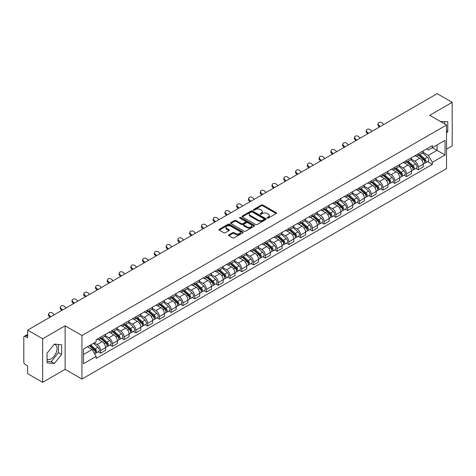 <?xml version="1.0" encoding="UTF-8"?>
<svg xmlns="http://www.w3.org/2000/svg" width="476" height="476" viewBox="0 0 476 476"><rect width="100%" height="100%" fill="white"/><g stroke="black" fill="none" stroke-linecap="round" stroke-linejoin="round"><path stroke-width="0.71" d="M267.286 218.091A0.732 0.422 0 0 0 268.321 218.091L276.187 213.551A1.047 0.607 0 0 0 276.496 213.123A1.047 0.607 0 0 0 276.187 212.695L262.859 205.001A1.047 0.607 0 0 0 261.383 205.001L253.518 209.541A0.732 0.422 0 0 0 253.303 209.839A0.732 0.422 0 0 0 253.518 210.142A0.732 0.422 0 0 0 254.553 210.142L255.57 209.553A3.35 1.934 0 0 1 260.307 209.553L261.419 210.196A3.35 1.934 0 0 1 262.401 211.564A3.35 1.934 0 0 1 261.419 212.927L260.402 213.516A0.732 0.422 0 0 0 260.188 213.819A0.732 0.422 0 0 0 260.402 214.117A0.732 0.422 0 0 0 261.437 214.117L262.454 213.528A3.35 1.934 0 0 1 267.191 213.528L268.303 214.17A3.35 1.934 0 0 1 269.285 215.539A3.35 1.934 0 0 1 268.303 216.907L267.286 217.49A0.732 0.422 0 0 0 267.072 217.794A0.732 0.422 0 0 0 267.286 218.091L267.286 217.49M440.365 121.457A8.318 4.802 -60 0 1 441.502 121.826A8.318 4.802 -60 0 1 442.388 122.624M54.109 344.398A8.318 4.802 -60 0 1 55.341 344.773A8.318 4.802 -60 0 1 56.614 351.443A8.318 4.802 -60 0 1 51.176 358.773A8.318 4.802 -60 0 1 47.07 359.213M228.879 234.835A1.047 0.607 0 0 0 228.575 235.263A1.047 0.607 0 0 0 228.879 235.691L232.621 237.845A1.047 0.607 0 0 0 234.103 237.845L242.837 232.806A1.047 0.607 0 0 0 243.141 232.377A1.047 0.607 0 0 0 242.837 231.949L229.509 224.255A1.047 0.607 0 0 0 228.028 224.255L219.293 229.301A1.047 0.607 0 0 0 218.99 229.73A1.047 0.607 0 0 0 219.293 230.152L223.809 232.764A1.047 0.607 0 0 0 225.291 232.764L229.027 230.604A1.047 0.607 0 0 0 229.337 230.176A1.047 0.607 0 0 0 229.027 229.747L226.79 228.456A2.802 1.618 0 0 1 225.969 227.314A2.802 1.618 0 0 1 227.701 225.82A2.802 1.618 0 0 1 230.753 226.171L239.523 231.235A2.802 1.618 0 0 1 240.344 232.377A2.802 1.618 0 0 1 238.613 233.871A2.802 1.618 0 0 1 235.56 233.52L234.103 232.675A1.047 0.607 0 0 0 232.621 232.675L228.879 234.835L228.879 235.691M81.949 335.52L65.129 325.81L42.656 338.787L27.644 330.118L437.188 93.671L452.2 102.334L429.727 115.311L446.542 125.021L81.949 335.52L81.949 379.063L446.542 168.569L446.542 125.021M255.642 224.553A1.047 0.607 0 0 0 257.123 224.553L265.858 219.513A1.047 0.607 0 0 0 266.167 219.085A1.047 0.607 0 0 0 265.858 218.657L252.536 210.963A1.047 0.607 0 0 0 251.054 210.963L242.32 216.009A1.047 0.607 0 0 0 242.01 216.437A1.047 0.607 0 0 0 242.32 216.86L255.642 224.553M240.059 218.252A0.732 0.422 0 0 1 240.802 218.353L240.802 217.484L254.351 225.303A1.047 0.607 0 0 1 254.654 225.731A1.047 0.607 0 0 1 254.351 226.16L245.61 231.199A1.047 0.607 0 0 1 244.134 231.199L230.806 223.506L230.806 222.655A1.047 0.607 0 0 0 230.497 223.083A1.047 0.607 0 0 0 230.806 223.506M230.806 222.655L234.543 220.495A1.047 0.607 0 0 1 236.025 220.495L241.427 223.613A1.047 0.607 0 0 0 242.909 223.613L245.39 222.185A1.047 0.607 0 0 0 245.699 221.756A1.047 0.607 0 0 0 245.39 221.328L239.761 218.079A0.732 0.422 0 0 1 239.547 217.782A0.732 0.422 0 0 1 239.999 217.389A0.732 0.422 0 0 1 240.802 217.484M42.656 338.787L42.656 382.329L27.644 373.666L27.644 365.955L25.311 364.604A2.136 1.232 -120 0 1 23.8 361.992L23.8 337.347A2.136 1.232 -120 0 1 24.24 336.371L27.644 334.408M446.542 149.149L452.2 145.882L452.2 102.334M42.656 382.329L65.129 369.352L81.949 379.063M27.644 330.118L27.644 337.829L25.311 336.478A2.136 1.232 -120 0 0 24.24 336.371M418.261 153.76A4.909 2.832 60 0 1 417.244 155.967L422.224 153.094A4.909 2.832 -120 0 0 423.235 150.886M411.193 159.043L414.792 161.12A4.909 2.832 60 0 1 418.261 167.13L423.235 164.256A4.909 2.832 -120 0 0 419.767 158.246L416.202 156.193M423.235 164.256L423.235 166.915L418.261 169.789L415.875 168.409M417.244 155.967A4.909 2.832 60 0 1 414.828 155.741M418.261 167.13L418.261 169.789M406.492 160.555A4.909 2.832 60 0 1 405.481 162.756L410.455 159.882A4.909 2.832 -120 0 0 411.472 157.681M404.106 175.204L406.492 176.578L411.472 173.704L411.472 171.051A4.909 2.832 -120 0 0 408.003 165.041L404.439 162.982M405.481 162.756A4.909 2.832 60 0 1 403.065 162.536M399.429 165.838L403.023 167.915A4.909 2.832 60 0 1 406.492 173.924L406.492 176.578M394.729 167.35A4.909 2.832 60 0 1 393.712 169.551L398.692 166.677A4.909 2.832 -120 0 0 399.703 164.476M392.343 181.993L394.729 183.373L399.703 180.499L399.703 177.845A4.909 2.832 -120 0 0 396.234 171.836L392.676 169.777M393.712 169.551A4.909 2.832 60 0 1 391.296 169.331M387.66 172.633L391.26 174.71A4.909 2.832 60 0 1 394.729 180.719L394.729 183.373M382.96 174.139A4.909 2.832 60 0 1 381.948 176.346L386.923 173.472A4.909 2.832 -120 0 0 387.94 171.265M380.574 188.788L382.96 190.168L387.94 187.294L387.94 184.634A4.909 2.832 -120 0 0 384.471 178.625L380.907 176.572M381.948 176.346A4.909 2.832 60 0 1 379.533 176.12M375.897 179.422L379.491 181.499A4.909 2.832 60 0 1 382.96 187.508L382.96 190.168M371.197 180.934A4.909 2.832 60 0 1 370.179 183.135L375.159 180.261A4.909 2.832 -120 0 0 376.177 178.06M368.811 195.582L371.197 196.957L376.177 194.083L376.177 191.429A4.909 2.832 -120 0 0 372.702 185.42L369.144 183.361M370.179 183.135A4.909 2.832 60 0 1 367.764 182.915M364.134 186.217L367.728 188.294A4.909 2.832 60 0 1 371.197 194.303L371.197 196.957M359.428 187.728A4.909 2.832 60 0 1 358.416 189.93L363.39 187.056A4.909 2.832 -120 0 0 364.408 184.855M357.042 202.371L359.428 203.752L364.408 200.878L364.408 198.224A4.909 2.832 -120 0 0 360.939 192.215L357.375 190.156M358.416 189.93A4.909 2.832 60 0 1 356 189.71M352.365 193.012L355.959 195.089A4.909 2.832 60 0 1 359.428 201.098L359.428 203.752M347.664 194.523A4.909 2.832 60 0 1 346.647 196.725L351.627 193.851A4.909 2.832 -120 0 0 352.645 191.65M345.278 209.166L347.664 210.547L352.645 207.673L352.645 205.013A4.909 2.832 -120 0 0 349.176 199.004L345.612 196.951M346.647 196.725A4.909 2.832 60 0 1 344.231 196.499M340.602 199.801L344.196 201.878A4.909 2.832 60 0 1 347.664 207.887L347.664 210.547M335.895 201.312A4.909 2.832 60 0 1 334.884 203.514L339.858 200.64A4.909 2.832 -120 0 0 340.875 198.438M333.509 215.961L335.901 217.336L340.875 214.462L340.875 211.808A4.909 2.832 -120 0 0 337.407 205.799L333.843 203.74M334.884 203.514A4.909 2.832 60 0 1 332.468 203.294M328.833 206.596L332.427 208.672A4.909 2.832 60 0 1 335.901 214.682L335.901 217.336M324.132 208.107A4.909 2.832 60 0 1 323.115 210.309L328.095 207.435A4.909 2.832 -120 0 0 329.112 205.233M321.746 222.756L324.132 224.131L329.112 221.257L329.112 218.603A4.909 2.832 -120 0 0 325.643 212.594L322.079 210.535M323.115 210.309A4.909 2.832 60 0 1 320.699 210.089M317.07 213.391L320.663 215.467A4.909 2.832 60 0 1 324.132 221.477L324.132 224.131M312.369 214.902A4.909 2.832 60 0 1 311.352 217.104L316.326 214.23A4.909 2.832 -120 0 0 317.343 212.028M309.977 229.545L312.369 230.925L317.343 228.052L317.343 225.392A4.909 2.832 -120 0 0 313.874 219.382L310.31 217.33M311.352 217.104A4.909 2.832 60 0 1 308.936 216.883M305.3 220.186L308.894 222.256A4.909 2.832 60 0 1 312.369 228.266L312.369 230.925M300.6 221.691A4.909 2.832 60 0 1 299.582 223.893L304.563 221.019A4.909 2.832 -120 0 0 305.58 218.817M298.214 236.34L300.6 237.714L305.58 234.841L305.58 232.187A4.909 2.832 -120 0 0 302.111 226.177L298.547 224.119M299.582 223.893A4.909 2.832 60 0 1 297.167 223.672M293.537 226.975L297.131 229.051A4.909 2.832 60 0 1 300.6 235.061L300.6 237.714M288.837 228.486A4.909 2.832 60 0 1 287.819 230.687L292.794 227.814A4.909 2.832 -120 0 0 293.811 225.612M286.451 243.135L288.837 244.509L293.811 241.635L293.811 238.982A4.909 2.832 -120 0 0 290.342 232.972L286.778 230.914M287.819 230.687A4.909 2.832 60 0 1 285.404 230.467M281.768 233.77L285.368 235.846A4.909 2.832 60 0 1 288.837 241.856L288.837 244.509M277.068 235.281A4.909 2.832 60 0 1 276.05 237.482L281.03 234.608A4.909 2.832 -120 0 0 282.048 232.407M274.682 249.924L277.068 251.304L282.048 248.43L282.048 245.771A4.909 2.832 -120 0 0 278.579 239.761L275.015 237.708M276.05 237.482A4.909 2.832 60 0 1 273.635 237.262M270.005 240.564L273.599 242.635A4.909 2.832 60 0 1 277.068 248.645L277.068 251.304M265.305 242.07A4.909 2.832 60 0 1 264.287 244.271L269.267 241.397A4.909 2.832 -120 0 0 270.279 239.196M262.919 256.719L265.305 258.093L270.279 255.219L270.279 252.566A4.909 2.832 -120 0 0 266.81 246.556L263.246 244.497M264.287 244.271A4.909 2.832 60 0 1 261.871 244.051M258.236 247.353L261.836 249.43A4.909 2.832 60 0 1 265.305 255.439L265.305 258.093M253.535 248.865A4.909 2.832 60 0 1 252.518 251.066L257.498 248.192A4.909 2.832 -120 0 0 258.516 245.991M251.149 263.514L253.535 264.888L258.516 262.014L258.516 259.361A4.909 2.832 -120 0 0 255.047 253.351L251.483 251.292M252.518 251.066A4.909 2.832 60 0 1 250.108 250.846M246.473 254.148L250.067 256.225A4.909 2.832 60 0 1 253.535 262.234L253.535 264.888M241.772 255.66A4.909 2.832 60 0 1 240.755 257.861L245.735 254.987A4.909 2.832 -120 0 0 246.746 252.786M239.386 270.303L241.772 271.683L246.746 268.809L246.746 266.149A4.909 2.832 -120 0 0 243.278 260.14L239.72 258.087M240.755 257.861A4.909 2.832 60 0 1 238.339 257.641M234.704 260.943L238.303 263.014A4.909 2.832 60 0 1 241.772 269.023L241.772 271.683M230.003 262.449A4.909 2.832 60 0 1 228.992 264.65L233.966 261.776A4.909 2.832 -120 0 0 234.983 259.575M227.617 277.097L230.003 278.478L234.983 275.604L234.983 272.944A4.909 2.832 -120 0 0 231.514 266.935L227.95 264.876M228.992 264.65A4.909 2.832 60 0 1 226.576 264.43M222.941 267.732L226.534 269.809A4.909 2.832 60 0 1 230.003 275.818L230.003 278.478M218.24 269.243A4.909 2.832 60 0 1 217.223 271.445L222.203 268.571A4.909 2.832 -120 0 0 223.214 266.37M215.854 283.892L218.24 285.267L223.214 282.393L223.214 279.739A4.909 2.832 -120 0 0 219.745 273.73L216.187 271.671M217.223 271.445A4.909 2.832 60 0 1 214.807 271.225M211.177 274.527L214.771 276.604A4.909 2.832 60 0 1 218.24 282.613L218.24 285.267M206.471 276.038A4.909 2.832 60 0 1 205.459 278.24L210.434 275.366A4.909 2.832 -120 0 0 211.451 273.164M204.085 290.681L206.471 292.062L211.451 289.188L211.451 286.528A4.909 2.832 -120 0 0 207.982 280.519L204.418 278.466M205.459 278.24A4.909 2.832 60 0 1 203.044 278.02M199.408 281.322L203.002 283.393A4.909 2.832 60 0 1 206.471 289.402L206.471 292.062M194.708 282.827A4.909 2.832 60 0 1 193.69 285.035L198.67 282.155A4.909 2.832 -120 0 0 199.688 279.953M192.322 297.476L194.708 298.857L199.688 295.983L199.688 293.323A4.909 2.832 -120 0 0 196.213 287.314L192.655 285.255M193.69 285.035A4.909 2.832 60 0 1 191.275 284.809M187.645 288.111L191.239 290.187A4.909 2.832 60 0 1 194.708 296.197L194.708 298.857M182.939 289.622A4.909 2.832 60 0 1 181.927 291.824L186.901 288.95A4.909 2.832 -120 0 0 187.919 286.748M180.553 304.271L182.939 305.646L187.919 302.772L187.919 300.118A4.909 2.832 -120 0 0 184.45 294.108L180.886 292.05M181.927 291.824A4.909 2.832 60 0 1 179.511 291.604M175.876 294.906L179.47 296.982A4.909 2.832 60 0 1 182.939 302.992L182.939 305.646M171.176 296.417A4.909 2.832 60 0 1 170.158 298.619L175.138 295.745A4.909 2.832 -120 0 0 176.156 293.543M168.79 311.06L171.176 312.44L176.156 309.567L176.156 306.907A4.909 2.832 -120 0 0 172.687 300.903L169.123 298.845M170.158 298.619A4.909 2.832 60 0 1 167.742 298.398M164.113 301.701L167.707 303.777A4.909 2.832 60 0 1 171.176 309.781L171.176 312.44M159.412 303.206A4.909 2.832 60 0 1 158.395 305.413L163.369 302.54A4.909 2.832 -120 0 0 164.387 300.332M157.02 317.855L159.412 319.235L164.387 316.362L164.387 313.702A4.909 2.832 -120 0 0 160.918 307.692L157.354 305.634M158.395 305.413A4.909 2.832 60 0 1 155.979 305.187M152.344 308.49L155.938 310.566A4.909 2.832 60 0 1 159.412 316.576L159.412 319.235M147.643 310.001A4.909 2.832 60 0 1 146.626 312.202L151.606 309.329A4.909 2.832 -120 0 0 152.623 307.127M145.257 324.65L147.643 326.024L152.623 323.15L152.623 320.497A4.909 2.832 -120 0 0 149.155 314.487L145.591 312.429M146.626 312.202A4.909 2.832 60 0 1 144.21 311.982M140.581 315.285L144.174 317.361A4.909 2.832 60 0 1 147.643 323.371L147.643 326.024M135.88 316.796A4.909 2.832 60 0 1 134.863 318.997L139.837 316.123A4.909 2.832 -120 0 0 140.854 313.922M133.488 331.439L135.88 332.819L140.854 329.945L140.854 327.292A4.909 2.832 -120 0 0 137.386 321.282L133.821 319.223M134.863 318.997A4.909 2.832 60 0 1 132.447 318.777M128.812 322.079L132.411 324.156A4.909 2.832 60 0 1 135.88 330.165L135.88 332.819M124.111 323.585A4.909 2.832 60 0 1 123.094 325.792L128.074 322.918A4.909 2.832 -120 0 0 129.091 320.711M121.725 338.234L124.111 339.614L129.091 336.74L129.091 334.081A4.909 2.832 -120 0 0 125.622 328.071L122.058 326.018M123.094 325.792A4.909 2.832 60 0 1 120.678 325.566M117.048 328.868L120.642 330.945A4.909 2.832 60 0 1 124.111 336.954L124.111 339.614M112.348 330.38A4.909 2.832 60 0 1 111.33 332.581L116.311 329.707A4.909 2.832 -120 0 0 117.322 327.506M109.962 345.029L112.348 346.403L117.322 343.529L117.322 340.875A4.909 2.832 -120 0 0 113.853 334.866L110.289 332.807M111.33 332.581A4.909 2.832 60 0 1 108.915 332.361M105.279 335.663L108.879 337.74A4.909 2.832 60 0 1 112.348 343.749L112.348 346.403M100.579 337.175A4.909 2.832 60 0 1 99.561 339.376L104.541 336.502A4.909 2.832 -120 0 0 105.559 334.301M98.193 351.818L100.579 353.198L105.559 350.324L105.559 347.67A4.909 2.832 -120 0 0 102.09 341.661L98.526 339.602M99.561 339.376A4.909 2.832 60 0 1 97.146 339.156M94.242 342.875L97.11 344.535A4.909 2.832 60 0 1 100.579 350.544L100.579 353.198M426.591 148.952L428.364 149.976L445.036 140.349L437.039 144.966L437.039 150.368L428.364 155.372L422.962 152.255M83.461 354.507L92.136 349.497L96.128 356.423L83.461 363.735L83.461 349.104L96.128 341.792L96.128 339.745L432.363 145.62L432.363 147.667L445.036 154.98L432.363 162.298L428.364 155.372M445.036 140.349L445.036 154.98M96.128 356.423L96.128 358.47L432.363 164.345L432.363 162.298M446.542 133.054L447.785 131.507L447.785 121.802L440.3 121.416M65.129 325.81L65.129 369.352M47.07 362.861L54.347 363.509L61.624 354.459L61.624 344.755L54.347 344.1L47.07 353.156L47.07 362.861M92.136 349.497L87.459 346.796M427.638 161.614L432.363 164.345M444.62 123.915L444.62 121.523M446.542 130.787L447.785 131.507M47.07 361.314L51.176 361.683L58.459 352.627L58.459 344.469M51.176 361.683L54.347 363.509M58.459 352.627L61.624 354.459M267.577 218.192L268.303 217.776A3.35 1.934 0 0 0 269.285 216.407L269.285 215.539M262.401 211.564L262.401 212.433A3.35 1.934 0 0 1 261.419 213.801L260.693 214.218M276.175 213.557L262.859 205.87A1.047 0.607 0 0 0 261.383 205.87L253.809 210.243M265.858 218.657L265.858 219.513L252.536 211.832A1.047 0.607 0 0 0 251.054 211.832L242.332 216.872M264.007 219.382A0.732 0.422 0 0 0 264.222 219.085A0.732 0.422 0 0 0 264.007 218.787L252.31 212.034A0.732 0.422 0 0 0 251.274 212.034L250.203 212.653A3.35 1.934 0 0 0 249.222 214.021A3.35 1.934 0 0 0 250.203 215.39L258.2 220.001A3.35 1.934 0 0 0 262.936 220.001L264.007 219.382L264.007 220.257A0.732 0.422 0 0 0 264.222 219.954L264.222 219.085M249.222 214.021L249.222 214.89A3.35 1.934 0 0 0 250.203 216.259L250.203 215.39M264.007 220.257L262.936 220.876A3.35 1.934 0 0 1 258.2 220.876L250.203 216.259M230.818 223.518L234.543 221.364L234.543 220.495M245.699 221.756L245.699 222.625A1.047 0.607 0 0 1 245.39 223.054L242.909 224.488A1.047 0.607 0 0 1 241.427 224.488L236.025 221.364A1.047 0.607 0 0 0 234.543 221.364M240.802 218.353L254.333 226.165M247.038 226.856A2.802 1.618 0 0 0 250.09 227.201A2.802 1.618 0 0 0 251.816 225.707A2.802 1.618 0 0 0 251.001 224.565L247.907 222.78A1.047 0.607 0 0 0 246.425 222.78L243.944 224.214A1.047 0.607 0 0 0 243.641 224.642A1.047 0.607 0 0 0 243.944 225.071L247.038 226.856L247.038 227.724A2.802 1.618 0 0 0 250.09 228.075A2.802 1.618 0 0 0 251.816 226.582L251.816 225.707M243.641 224.642L243.641 225.511A1.047 0.607 0 0 0 243.944 225.939L243.944 225.071M247.038 227.724L243.944 225.939M240.344 232.377L240.344 233.246A2.802 1.618 0 0 1 238.613 234.739A2.802 1.618 0 0 1 235.56 234.394L234.103 233.549A1.047 0.607 0 0 0 232.621 233.549L228.896 235.697M225.969 227.314L225.969 228.182A2.802 1.618 0 0 0 226.79 229.325L226.79 228.456M229.015 230.61L226.79 229.325M242.82 232.812L229.509 225.124A1.047 0.607 0 0 0 228.028 225.124L219.305 230.164M418.6 155.182L423.396 159.46A2.666 1.541 60 0 1 424.229 163.583L423.235 164.16M418.725 155.295L420.986 156.598M419.082 154.902L424.419 159.662A1.279 0.738 60 0 1 424.818 161.644A1.279 0.738 60 0 1 424.705 161.691M419.88 154.444L424.675 158.722A2.666 1.541 60 0 1 425.514 162.846A2.666 1.541 60 0 1 424.711 162.929M422.557 152.838L427.394 157.151A2.666 1.541 60 0 1 428.227 161.275L425.514 162.846M383.757 124.522L382.27 123.129A2.451 1.773 17.7 0 0 379.902 122.29A2.451 1.773 17.7 0 0 378.2 123.385A2.451 1.773 17.7 0 0 378.801 125.134L378.509 126.045A2.451 1.773 -162.3 0 1 377.908 124.296L378.2 123.385M380.288 126.527L378.801 125.134M378.509 126.045L379.503 126.979M406.831 161.977L411.627 166.255A2.666 1.541 60 0 1 412.466 170.378L411.472 170.949M406.962 162.09L409.217 163.393M407.319 161.697L412.65 166.457A1.279 0.738 60 0 1 413.055 168.433A1.279 0.738 60 0 1 412.936 168.48M408.116 161.233L412.912 165.511A2.666 1.541 60 0 1 413.745 169.635A2.666 1.541 60 0 1 412.942 169.724M410.788 159.633L415.625 163.946A2.666 1.541 60 0 1 416.464 168.07L413.745 169.635M395.068 168.766L399.864 173.044A2.666 1.541 60 0 1 400.703 177.167L399.703 177.744M395.193 168.879L397.454 170.182M395.55 168.486L400.887 173.252A1.279 0.738 60 0 1 401.286 175.227A1.279 0.738 60 0 1 401.173 175.275M396.353 168.028L401.143 172.306A2.666 1.541 60 0 1 401.982 176.429A2.666 1.541 60 0 1 401.179 176.513M399.025 166.421L403.862 170.735A2.666 1.541 60 0 1 404.695 174.865L401.982 176.429M371.988 131.316L370.507 129.924A2.451 1.773 17.7 0 0 368.132 129.079A2.451 1.773 17.7 0 0 366.431 130.174A2.451 1.773 17.7 0 0 367.038 131.923L366.746 132.84A2.451 1.773 -162.3 0 1 366.139 131.09L366.431 130.174M368.519 133.316L367.038 131.923M366.746 132.84L367.74 133.768M360.225 138.105L358.737 136.713A2.451 1.773 17.7 0 0 356.369 135.874A2.451 1.773 17.7 0 0 354.668 136.969A2.451 1.773 17.7 0 0 355.269 138.718L354.977 139.629A2.451 1.773 -162.3 0 1 354.376 137.885L354.668 136.969M356.756 140.111L355.269 138.718M354.977 139.629L355.971 140.563M383.305 175.561L388.095 179.839A2.666 1.541 60 0 1 388.934 183.962L387.94 184.539M383.43 175.674L385.685 176.977M383.787 175.281L389.118 180.041A1.279 0.738 60 0 1 389.523 182.022A1.279 0.738 60 0 1 389.404 182.07M384.584 174.823L389.38 179.101A2.666 1.541 60 0 1 390.219 183.224A2.666 1.541 60 0 1 389.41 183.308M387.256 173.216L392.093 177.53A2.666 1.541 60 0 1 392.932 181.654L390.219 183.224M371.536 182.356L376.332 186.634A2.666 1.541 60 0 1 377.17 190.757L376.171 191.328M371.661 182.469L373.922 183.772M372.018 182.076L377.355 186.836A1.279 0.738 60 0 1 377.76 188.817A1.279 0.738 60 0 1 377.641 188.859M372.821 181.612L377.611 185.89A2.666 1.541 60 0 1 378.45 190.013A2.666 1.541 60 0 1 377.647 190.102M375.493 180.011L380.33 184.325A2.666 1.541 60 0 1 381.163 188.448L378.45 190.013M359.773 189.145L364.562 193.423A2.666 1.541 60 0 1 365.401 197.546L364.408 198.123M359.898 189.258L362.153 190.561M360.255 188.865L365.592 193.631A1.279 0.738 60 0 1 365.99 195.606A1.279 0.738 60 0 1 365.871 195.654M361.052 188.407L365.848 192.685A2.666 1.541 60 0 1 366.687 196.808A2.666 1.541 60 0 1 365.877 196.891M363.723 186.8L368.561 191.12A2.666 1.541 60 0 1 369.4 195.243L366.687 196.808M348.456 144.9L346.974 143.508A2.451 1.773 17.7 0 0 344.606 142.669A2.451 1.773 17.7 0 0 342.898 143.764A2.451 1.773 17.7 0 0 343.505 145.513L343.214 146.424A2.451 1.773 -162.3 0 1 342.607 144.674L342.898 143.764M344.987 146.905L343.505 145.513M343.214 146.424L344.207 147.358M336.693 151.695L335.205 150.303A2.451 1.773 17.7 0 0 332.837 149.464A2.451 1.773 17.7 0 0 331.135 150.559A2.451 1.773 17.7 0 0 331.736 152.302L331.445 153.218A2.451 1.773 -162.3 0 1 330.844 151.469L331.135 150.559M333.224 153.694L331.736 152.302M331.445 153.218L332.438 154.147M324.924 158.484L323.442 157.092A2.451 1.773 17.7 0 0 321.074 156.253A2.451 1.773 17.7 0 0 319.366 157.348A2.451 1.773 17.7 0 0 319.973 159.097L319.682 160.007A2.451 1.773 -162.3 0 1 319.075 158.264L319.366 157.348M321.455 160.489L319.973 159.097M319.682 160.007L320.675 160.942M313.16 165.279L311.673 163.887A2.451 1.773 17.7 0 0 309.305 163.048A2.451 1.773 17.7 0 0 307.603 164.143A2.451 1.773 17.7 0 0 308.204 165.892L307.912 166.802A2.451 1.773 -162.3 0 1 307.312 165.053L307.603 164.143M309.692 167.284L308.204 165.892M307.912 166.802L308.906 167.736M301.397 172.074L299.91 170.682A2.451 1.773 17.7 0 0 297.542 169.843A2.451 1.773 17.7 0 0 295.84 170.938A2.451 1.773 17.7 0 0 296.441 172.681L296.149 173.597A2.451 1.773 -162.3 0 1 295.548 171.848L295.84 170.938M297.922 174.073L296.441 172.681M296.149 173.597L297.143 174.525M289.628 178.863L288.141 177.471A2.451 1.773 17.7 0 0 285.773 176.632A2.451 1.773 17.7 0 0 284.071 177.726A2.451 1.773 17.7 0 0 284.672 179.476L284.38 180.386A2.451 1.773 -162.3 0 1 283.779 178.643L284.071 177.726M286.159 180.868L284.672 179.476M284.38 180.386L285.374 181.32M277.865 185.658L276.377 184.266A2.451 1.773 17.7 0 0 274.009 183.427A2.451 1.773 17.7 0 0 272.308 184.521A2.451 1.773 17.7 0 0 272.909 186.271L272.617 187.181A2.451 1.773 -162.3 0 1 272.016 185.432L272.308 184.521M274.396 187.663L272.909 186.271M272.617 187.181L273.611 188.115M266.096 192.453L264.608 191.06A2.451 1.773 17.7 0 0 262.24 190.221A2.451 1.773 17.7 0 0 260.539 191.316A2.451 1.773 17.7 0 0 261.14 193.06L260.848 193.976A2.451 1.773 -162.3 0 1 260.247 192.227L260.539 191.316M262.627 194.452L261.14 193.06M260.848 193.976L261.842 194.904M254.333 199.242L252.845 197.849A2.451 1.773 17.7 0 0 250.477 197.01A2.451 1.773 17.7 0 0 248.775 198.105A2.451 1.773 17.7 0 0 249.376 199.855L249.085 200.765A2.451 1.773 -162.3 0 1 248.484 199.022L248.775 198.105M250.864 201.247L249.376 199.855M249.085 200.765L250.078 201.699M242.564 206.037L241.082 204.644A2.451 1.773 17.7 0 0 238.708 203.805A2.451 1.773 17.7 0 0 237.006 204.9A2.451 1.773 17.7 0 0 237.607 206.649L237.316 207.56A2.451 1.773 -162.3 0 1 236.715 205.81L237.006 204.9M239.095 208.042L237.607 206.649M237.316 207.56L238.315 208.494M230.8 212.831L229.313 211.439A2.451 1.773 17.7 0 0 226.945 210.6A2.451 1.773 17.7 0 0 225.243 211.695A2.451 1.773 17.7 0 0 225.844 213.438L225.553 214.355A2.451 1.773 -162.3 0 1 224.952 212.605L225.243 211.695M227.332 214.831L225.844 213.438M225.553 214.355L226.546 215.283M219.031 219.62L217.55 218.228A2.451 1.773 17.7 0 0 215.176 217.389A2.451 1.773 17.7 0 0 213.474 218.484A2.451 1.773 17.7 0 0 214.075 220.233L213.784 221.144A2.451 1.773 -162.3 0 1 213.183 219.4L213.474 218.484M215.563 221.626L214.075 220.233M213.784 221.144L214.783 222.078M207.268 226.415L205.781 225.023A2.451 1.773 17.7 0 0 203.413 224.184A2.451 1.773 17.7 0 0 201.711 225.279A2.451 1.773 17.7 0 0 202.312 227.028L202.02 227.939A2.451 1.773 -162.3 0 1 201.419 226.189L201.711 225.279M203.799 228.42L202.312 227.028M202.02 227.939L203.014 228.873M195.499 233.21L194.018 231.818A2.451 1.773 17.7 0 0 191.644 230.979A2.451 1.773 17.7 0 0 189.942 232.074A2.451 1.773 17.7 0 0 190.549 233.817L190.257 234.733A2.451 1.773 -162.3 0 1 189.65 232.984L189.942 232.074M192.03 235.209L190.549 233.817M190.257 234.733L191.251 235.662M183.736 239.999L182.249 238.607A2.451 1.773 17.7 0 0 179.88 237.768A2.451 1.773 17.7 0 0 178.179 238.863A2.451 1.773 17.7 0 0 178.78 240.612L178.488 241.522A2.451 1.773 -162.3 0 1 177.887 239.779L178.179 238.863M180.267 242.004L178.78 240.612M178.488 241.522L179.482 242.457M171.967 246.794L170.485 245.402A2.451 1.773 17.7 0 0 168.117 244.563A2.451 1.773 17.7 0 0 166.41 245.658A2.451 1.773 17.7 0 0 167.016 247.407L166.725 248.317A2.451 1.773 -162.3 0 1 166.118 246.568L166.41 245.658M168.498 248.799L167.016 247.407M166.725 248.317L167.719 249.251M160.204 253.589L158.716 252.197A2.451 1.773 17.7 0 0 156.348 251.358A2.451 1.773 17.7 0 0 154.646 252.453A2.451 1.773 17.7 0 0 155.247 254.196L154.956 255.112A2.451 1.773 -162.3 0 1 154.355 253.363L154.646 252.453M156.735 255.588L155.247 254.196M154.956 255.112L155.95 256.04M148.435 260.378L146.953 258.986A2.451 1.773 17.7 0 0 144.585 258.147A2.451 1.773 17.7 0 0 142.877 259.241A2.451 1.773 17.7 0 0 143.484 260.991L143.193 261.907A2.451 1.773 -162.3 0 1 142.586 260.158L142.877 259.241M144.966 262.383L143.484 260.991M143.193 261.907L144.186 262.835M136.671 267.173L135.184 265.781A2.451 1.773 17.7 0 0 132.816 264.942A2.451 1.773 17.7 0 0 131.114 266.036A2.451 1.773 17.7 0 0 131.715 267.786L131.424 268.696A2.451 1.773 -162.3 0 1 130.823 266.947L131.114 266.036M133.203 269.178L131.715 267.786M131.424 268.696L132.417 269.63M348.004 195.939L352.799 200.218A2.666 1.541 60 0 1 353.638 204.341L352.639 204.918M348.135 196.052L350.39 197.356M348.486 195.66L353.823 200.42A1.279 0.738 60 0 1 354.227 202.401A1.279 0.738 60 0 1 354.108 202.449M349.289 195.202L354.079 199.48A2.666 1.541 60 0 1 354.917 203.603A2.666 1.541 60 0 1 354.114 203.686M351.96 193.595L356.798 197.909A2.666 1.541 60 0 1 357.631 202.032L354.917 203.603M336.24 202.734L341.03 207.012A2.666 1.541 60 0 1 341.869 211.136L340.875 211.707M336.365 202.847L338.62 204.15M336.722 202.455L342.06 207.215A1.279 0.738 60 0 1 342.458 209.196A1.279 0.738 60 0 1 342.345 209.238M337.52 201.991L342.315 206.269A2.666 1.541 60 0 1 343.154 210.392A2.666 1.541 60 0 1 342.345 210.481M340.191 200.39L345.029 204.704A2.666 1.541 60 0 1 345.868 208.827L343.154 210.392M324.471 209.523L329.267 213.801A2.666 1.541 60 0 1 330.106 217.925L329.106 218.502M324.602 209.636L326.857 210.939M324.959 209.244L330.29 214.01A1.279 0.738 60 0 1 330.695 215.985A1.279 0.738 60 0 1 330.576 216.033M325.757 208.785L330.552 213.064A2.666 1.541 60 0 1 331.385 217.187A2.666 1.541 60 0 1 330.582 217.27M328.428 207.179L333.265 211.499A2.666 1.541 60 0 1 334.104 215.622L331.385 217.187M312.708 216.318L317.504 220.596A2.666 1.541 60 0 1 318.337 224.72L317.343 225.297M312.833 216.431L315.088 217.734M313.19 216.039L318.527 220.799A1.279 0.738 60 0 1 318.926 222.78A1.279 0.738 60 0 1 318.813 222.827M313.987 215.58L318.783 219.858A2.666 1.541 60 0 1 319.622 223.982A2.666 1.541 60 0 1 318.813 224.065M316.665 213.974L321.496 218.288A2.666 1.541 60 0 1 322.335 222.411L319.622 223.982M300.939 223.113L305.735 227.391A2.666 1.541 60 0 1 306.574 231.514L305.58 232.086M301.07 223.226L303.325 224.529M301.427 222.833L306.758 227.593A1.279 0.738 60 0 1 307.163 229.575A1.279 0.738 60 0 1 307.044 229.616M302.224 222.369L307.02 226.647A2.666 1.541 60 0 1 307.853 230.771A2.666 1.541 60 0 1 307.05 230.86M304.896 220.769L309.733 225.083A2.666 1.541 60 0 1 310.572 229.206L307.853 230.771M289.176 229.902L293.972 234.18A2.666 1.541 60 0 1 294.805 238.303L293.811 238.881M289.301 230.021L291.556 231.318M289.658 229.628L294.995 234.388A1.279 0.738 60 0 1 295.394 236.364A1.279 0.738 60 0 1 295.281 236.411M290.455 229.164L295.251 233.442A2.666 1.541 60 0 1 296.09 237.566A2.666 1.541 60 0 1 295.281 237.649M293.133 227.558L297.964 231.877A2.666 1.541 60 0 1 298.803 236.001L296.09 237.566M277.407 236.697L282.203 240.975A2.666 1.541 60 0 1 283.041 245.098L282.048 245.675M277.538 236.81L279.793 238.113M277.895 236.417L283.226 241.177A1.279 0.738 60 0 1 283.631 243.159A1.279 0.738 60 0 1 283.512 243.206M278.692 235.959L283.488 240.237A2.666 1.541 60 0 1 284.321 244.361A2.666 1.541 60 0 1 283.517 244.444M281.364 234.353L286.201 238.666A2.666 1.541 60 0 1 287.04 242.79L284.321 244.361M265.644 243.492L270.439 247.77A2.666 1.541 60 0 1 271.272 251.893L270.279 252.464M265.769 243.605L268.03 244.908M266.126 243.212L271.463 247.972A1.279 0.738 60 0 1 271.861 249.954A1.279 0.738 60 0 1 271.748 249.995M266.923 242.748L271.719 247.026A2.666 1.541 60 0 1 272.558 251.149A2.666 1.541 60 0 1 271.754 251.239M269.6 241.148L274.438 245.461A2.666 1.541 60 0 1 275.271 249.585L272.558 251.149M253.875 250.287L258.67 254.565A2.666 1.541 60 0 1 259.509 258.688L258.516 259.259M254.005 250.4L256.261 251.703M254.362 250.007L259.694 254.767A1.279 0.738 60 0 1 260.098 256.743A1.279 0.738 60 0 1 259.979 256.79M255.16 249.543L259.955 253.821A2.666 1.541 60 0 1 260.788 257.944A2.666 1.541 60 0 1 259.985 258.034M257.831 247.936L262.669 252.256A2.666 1.541 60 0 1 263.508 256.38L260.788 257.944M242.111 257.076L246.907 261.354A2.666 1.541 60 0 1 247.74 265.477L246.746 266.054M242.236 257.189L244.497 258.492M242.593 256.796L247.931 261.556A1.279 0.738 60 0 1 248.329 263.537A1.279 0.738 60 0 1 248.216 263.585M243.391 256.338L248.186 260.616A2.666 1.541 60 0 1 249.025 264.739A2.666 1.541 60 0 1 248.222 264.823M246.068 254.731L250.906 259.045A2.666 1.541 60 0 1 251.739 263.168L249.025 264.739M230.348 263.871L235.138 268.149A2.666 1.541 60 0 1 235.977 272.272L234.983 272.843M230.473 263.984L232.728 265.287M230.83 263.591L236.161 268.351A1.279 0.738 60 0 1 236.566 270.332A1.279 0.738 60 0 1 236.447 270.374M231.628 263.127L236.423 267.405A2.666 1.541 60 0 1 237.256 271.528A2.666 1.541 60 0 1 236.453 271.618M234.299 261.526L239.136 265.84A2.666 1.541 60 0 1 239.975 269.963L237.256 271.528M218.579 270.665L223.375 274.944A2.666 1.541 60 0 1 224.214 279.067L223.214 279.638M218.704 270.779L220.965 272.082M219.061 270.386L224.398 275.146A1.279 0.738 60 0 1 224.803 277.121A1.279 0.738 60 0 1 224.684 277.169M219.864 269.922L224.654 274.2A2.666 1.541 60 0 1 225.493 278.323A2.666 1.541 60 0 1 224.69 278.412M222.536 268.315L227.373 272.635A2.666 1.541 60 0 1 228.206 276.758L225.493 278.323M206.816 277.454L211.606 281.732A2.666 1.541 60 0 1 212.445 285.856L211.451 286.433M206.941 277.567L209.196 278.871M207.298 277.175L212.635 281.935A1.279 0.738 60 0 1 213.034 283.916A1.279 0.738 60 0 1 212.915 283.964M208.095 276.717L212.891 280.995A2.666 1.541 60 0 1 213.73 285.118A2.666 1.541 60 0 1 212.921 285.201M210.767 275.11L215.604 279.424A2.666 1.541 60 0 1 216.443 283.547L213.73 285.118M195.047 284.249L199.843 288.527A2.666 1.541 60 0 1 200.682 292.651L199.682 293.222M195.172 284.362L197.433 285.665M195.529 283.97L200.866 288.73A1.279 0.738 60 0 1 201.271 290.711A1.279 0.738 60 0 1 201.152 290.753M196.332 283.506L201.122 287.79A2.666 1.541 60 0 1 201.961 291.913A2.666 1.541 60 0 1 201.158 291.996M199.004 281.905L203.841 286.219A2.666 1.541 60 0 1 204.674 290.342L201.961 291.913M183.284 291.044L188.074 295.322A2.666 1.541 60 0 1 188.912 299.446L187.919 300.017M183.409 291.157L185.664 292.46M183.766 290.765L189.103 295.525A1.279 0.738 60 0 1 189.502 297.5A1.279 0.738 60 0 1 189.383 297.548M184.563 290.3L189.359 294.579A2.666 1.541 60 0 1 190.198 298.702A2.666 1.541 60 0 1 189.388 298.791M187.235 288.694L192.072 293.014A2.666 1.541 60 0 1 192.911 297.137L190.198 298.702M171.515 297.833L176.31 302.111A2.666 1.541 60 0 1 177.149 306.235L176.15 306.812M171.646 297.946L173.901 299.249M171.997 297.554L177.334 302.314A1.279 0.738 60 0 1 177.738 304.295A1.279 0.738 60 0 1 177.619 304.342M172.8 297.095L177.59 301.373A2.666 1.541 60 0 1 178.429 305.497A2.666 1.541 60 0 1 177.625 305.58M175.471 295.489L180.309 299.803A2.666 1.541 60 0 1 181.148 303.926L178.429 305.497M159.752 304.628L164.547 308.906A2.666 1.541 60 0 1 165.38 313.029L164.387 313.607M159.876 304.741L162.132 306.044M160.233 304.348L165.571 309.108A1.279 0.738 60 0 1 165.969 311.09A1.279 0.738 60 0 1 165.856 311.137M161.031 303.89L165.826 308.168A2.666 1.541 60 0 1 166.665 312.292A2.666 1.541 60 0 1 165.856 312.375M163.708 302.284L168.54 306.598A2.666 1.541 60 0 1 169.379 310.721L166.665 312.292M147.982 311.423L152.778 315.701A2.666 1.541 60 0 1 153.617 319.824L152.623 320.396M148.113 311.536L150.368 312.839M148.47 311.143L153.802 315.903A1.279 0.738 60 0 1 154.206 317.879A1.279 0.738 60 0 1 154.087 317.926M149.268 310.679L154.063 314.957A2.666 1.541 60 0 1 154.896 319.081A2.666 1.541 60 0 1 154.093 319.17M151.939 309.073L156.777 313.392A2.666 1.541 60 0 1 157.615 317.516L154.896 319.081M136.219 318.212L141.015 322.49A2.666 1.541 60 0 1 141.848 326.613L140.854 327.19M136.344 318.325L138.599 319.628M136.701 317.932L142.038 322.692A1.279 0.738 60 0 1 142.437 324.674A1.279 0.738 60 0 1 142.324 324.721M137.499 317.474L142.294 321.752A2.666 1.541 60 0 1 143.133 325.876A2.666 1.541 60 0 1 142.324 325.959M140.176 315.868L145.007 320.181A2.666 1.541 60 0 1 145.846 324.305L143.133 325.876M124.45 325.007L129.246 329.285A2.666 1.541 60 0 1 130.085 333.408L129.091 333.985M124.581 325.12L126.836 326.423M124.938 324.727L130.269 329.487A1.279 0.738 60 0 1 130.674 331.469A1.279 0.738 60 0 1 130.555 331.516M125.735 324.269L130.531 328.547A2.666 1.541 60 0 1 131.364 332.67A2.666 1.541 60 0 1 130.561 332.754M128.407 322.663L133.244 326.976A2.666 1.541 60 0 1 134.083 331.1L131.364 332.67M124.908 273.968L123.421 272.575A2.451 1.773 17.7 0 0 121.053 271.736A2.451 1.773 17.7 0 0 119.351 272.831A2.451 1.773 17.7 0 0 119.952 274.581L119.66 275.491A2.451 1.773 -162.3 0 1 119.059 273.742L119.351 272.831M121.434 275.967L119.952 274.581M119.66 275.491L120.654 276.419M113.139 280.757L111.652 279.37A2.451 1.773 17.7 0 0 109.284 278.525A2.451 1.773 17.7 0 0 107.582 279.62A2.451 1.773 17.7 0 0 108.183 281.37L107.891 282.286A2.451 1.773 -162.3 0 1 107.29 280.537L107.582 279.62M109.67 282.762L108.183 281.37M107.891 282.286L108.885 283.214M101.376 287.552L99.889 286.159A2.451 1.773 17.7 0 0 97.52 285.32A2.451 1.773 17.7 0 0 95.819 286.415A2.451 1.773 17.7 0 0 96.42 288.164L96.128 289.075A2.451 1.773 -162.3 0 1 95.527 287.325L95.819 286.415M97.907 289.557L96.42 288.164M96.128 289.075L97.122 290.009M89.607 294.346L88.119 292.954A2.451 1.773 17.7 0 0 85.751 292.115A2.451 1.773 17.7 0 0 84.05 293.21A2.451 1.773 17.7 0 0 84.651 294.959L84.359 295.87A2.451 1.773 -162.3 0 1 83.758 294.12L84.05 293.21M86.138 296.346L84.651 294.959M84.359 295.87L85.353 296.798M112.687 331.802L117.483 336.08A2.666 1.541 60 0 1 118.316 340.203L117.322 340.774M112.812 331.915L115.073 333.218M113.169 331.522L118.506 336.282A1.279 0.738 60 0 1 118.905 338.257A1.279 0.738 60 0 1 118.792 338.305M113.966 331.058L118.762 335.336A2.666 1.541 60 0 1 119.601 339.459A2.666 1.541 60 0 1 118.792 339.549M116.644 329.452L121.475 333.771A2.666 1.541 60 0 1 122.314 337.895L119.601 339.459M77.844 301.141L76.356 299.749A2.451 1.773 17.7 0 0 73.988 298.904A2.451 1.773 17.7 0 0 72.287 299.999A2.451 1.773 17.7 0 0 72.888 301.748L72.596 302.665A2.451 1.773 -162.3 0 1 71.995 300.915L72.287 299.999M74.375 303.141L72.888 301.748M72.596 302.665L73.59 303.593M100.918 338.591L105.714 342.869A2.666 1.541 60 0 1 106.553 346.992L105.559 347.569M101.049 338.704L103.304 340.007M101.406 338.311L106.737 343.071A1.279 0.738 60 0 1 107.142 345.052A1.279 0.738 60 0 1 107.023 345.1M102.203 337.853L106.999 342.131A2.666 1.541 60 0 1 107.832 346.254A2.666 1.541 60 0 1 107.029 346.338M104.875 336.246L109.712 340.56A2.666 1.541 60 0 1 110.551 344.683L107.832 346.254M66.075 307.93L64.593 306.538A2.451 1.773 17.7 0 0 62.219 305.699A2.451 1.773 17.7 0 0 60.517 306.794A2.451 1.773 17.7 0 0 61.118 308.543L60.827 309.454A2.451 1.773 -162.3 0 1 60.226 307.71L60.517 306.794M62.606 309.935L61.118 308.543M60.827 309.454L61.826 310.388M89.446 345.647L93.951 349.664A2.666 1.541 60 0 1 94.784 353.787L94.653 353.864M89.494 345.624L91.541 346.802M89.928 345.368L94.974 349.866A1.279 0.738 60 0 1 95.373 351.847A1.279 0.738 60 0 1 95.259 351.895M90.732 344.91L95.23 348.926A2.666 1.541 60 0 1 96.069 353.049A2.666 1.541 60 0 1 95.265 353.132M93.445 343.339L97.949 347.355A2.666 1.541 60 0 1 98.782 351.478L96.069 353.049M54.312 314.725L52.824 313.333A2.451 1.773 17.7 0 0 50.456 312.494A2.451 1.773 17.7 0 0 48.754 313.589A2.451 1.773 17.7 0 0 49.355 315.338L49.064 316.248A2.451 1.773 -162.3 0 1 48.463 314.499L48.754 313.589M50.843 316.73L49.355 315.338M49.064 316.248L50.057 317.183M112.348 343.749L117.322 340.875M124.111 336.954L129.091 334.081M135.88 330.165L140.854 327.292M147.643 323.371L152.623 320.497M159.412 316.576L164.387 313.702M171.176 309.781L176.156 306.907M182.939 302.992L187.919 300.118M194.708 296.197L199.688 293.323M206.471 289.402L211.451 286.528M218.24 282.613L223.214 279.739M230.003 275.818L234.983 272.944M241.772 269.023L246.746 266.149M253.535 262.234L258.516 259.361M265.305 255.439L270.279 252.566M277.068 248.645L282.048 245.771M288.837 241.856L293.811 238.982M300.6 235.061L305.58 232.187M312.369 228.266L317.343 225.392M324.132 221.477L329.112 218.603M335.901 214.682L340.875 211.808M347.664 207.887L352.645 205.013M359.428 201.098L364.408 198.224M371.197 194.303L376.177 191.429M382.96 187.508L387.94 184.634M394.729 180.719L399.703 177.845M406.492 173.924L411.472 171.051M100.579 350.544L105.559 347.67M97.11 344.535L102.09 341.661M108.879 337.74L113.853 334.866M120.642 330.945L125.622 328.071M132.411 324.156L137.386 321.282M144.174 317.361L149.155 314.487M155.938 310.566L160.918 307.692M167.707 303.777L172.687 300.903M179.47 296.982L184.45 294.108M191.239 290.187L196.213 287.314M203.002 283.393L207.982 280.519M214.771 276.604L219.745 273.73M226.534 269.809L231.514 266.935M238.303 263.014L243.278 260.14M250.067 256.225L255.047 253.351M261.836 249.43L266.81 246.556M273.599 242.635L278.579 239.761M285.368 235.846L290.342 232.972M297.131 229.051L302.111 226.177M308.894 222.256L313.874 219.382M320.663 215.467L325.643 212.594M332.427 208.672L337.407 205.799M344.196 201.878L349.176 199.004M355.959 195.089L360.939 192.215M367.728 188.294L372.702 185.42M379.491 181.499L384.471 178.625M391.26 174.71L396.234 171.836M403.023 167.915L408.003 165.041M414.792 161.12L419.767 158.246M27.644 335.128L25.311 336.478M268.303 217.776L268.303 216.907M260.402 214.117L260.402 213.516M261.419 213.801L261.419 212.927M253.518 210.142L253.518 209.541M261.383 205.87L261.383 205.001M262.859 205.87L262.859 205.001M276.187 213.551L276.187 212.695M242.32 216.86L242.32 216.009M251.054 211.832L251.054 210.963M252.536 211.832L252.536 210.963M258.2 220.876L258.2 220.001M262.936 220.876L262.936 220.001M236.025 221.364L236.025 220.495M241.427 224.488L241.427 223.613M242.909 224.488L242.909 223.613M245.39 223.054L245.39 222.185M254.351 226.16L254.351 225.303M232.621 233.549L232.621 232.675M234.103 233.549L234.103 232.675M235.56 234.394L235.56 233.52M229.027 230.604L229.027 229.747M219.293 230.152L219.293 229.301M228.028 225.124L228.028 224.255M229.509 225.124L229.509 224.255M242.837 232.806L242.837 231.949M423.396 159.46L421.897 160.323M425.086 161.055L424.604 161.334M427.394 157.151L424.675 158.722M411.627 166.255L410.133 167.118M413.317 167.85L412.841 168.129M415.625 163.946L412.912 165.511M399.864 173.044L398.37 173.907M401.554 174.644L401.072 174.918M403.862 170.735L401.143 172.306M388.095 179.839L386.601 180.701M389.79 181.433L389.308 181.713M392.093 177.53L389.38 179.101M376.332 186.634L374.838 187.496M378.021 188.228L377.539 188.508M380.33 184.325L377.611 185.89M364.562 193.423L363.069 194.285M366.258 195.023L365.776 195.297M368.561 191.12L365.848 192.685M352.799 200.218L351.306 201.08M354.489 201.812L354.007 202.092M356.798 197.909L354.079 199.48M341.03 207.012L339.537 207.875M342.726 208.607L342.244 208.887M345.029 204.704L342.315 206.269M329.267 213.801L327.774 214.67M330.957 215.402L330.475 215.676M333.265 211.499L330.552 213.064M317.504 220.596L316.005 221.459M319.194 222.191L318.712 222.47M321.496 218.288L318.783 219.858M305.735 227.391L304.241 228.254M307.425 228.986L306.949 229.265M309.733 225.083L307.02 226.647M293.972 234.18L292.472 235.049M295.661 235.781L295.18 236.054M297.964 231.877L295.251 233.442M282.203 240.975L280.709 241.838M283.892 242.57L283.416 242.849M286.201 238.666L283.488 240.237M270.439 247.77L268.94 248.633M272.129 249.364L271.647 249.644M274.438 245.461L271.719 247.026M258.67 254.565L257.177 255.428M260.36 256.159L259.884 256.433M262.669 252.256L259.955 253.821M246.907 261.354L245.414 262.216M248.597 262.948L248.115 263.228M250.906 259.045L248.186 260.616M235.138 268.149L233.645 269.011M236.834 269.743L236.352 270.023M239.136 265.84L236.423 267.405M223.375 274.944L221.881 275.806M225.065 276.538L224.583 276.812M227.373 272.635L224.654 274.2M211.606 281.732L210.112 282.595M213.302 283.333L212.82 283.607M215.604 279.424L212.891 280.995M199.843 288.527L198.349 289.39M201.532 290.122L201.05 290.402M203.841 286.219L201.122 287.79M188.074 295.322L186.58 296.185M189.769 296.917L189.287 297.197M192.072 293.014L189.359 294.579M176.31 302.111L174.817 302.974M178 303.712L177.518 303.985M180.309 299.803L177.59 301.373M164.547 308.906L163.048 309.769M166.237 310.501L165.755 310.78M168.54 306.598L165.826 308.168M152.778 315.701L151.285 316.564M154.468 317.296L153.992 317.575M156.777 313.392L154.063 314.957M141.015 322.49L139.516 323.353M142.705 324.091L142.223 324.364M145.007 320.181L142.294 321.752M129.246 329.285L127.752 330.148M130.936 330.88L130.46 331.159M133.244 326.976L130.531 328.547M117.483 336.08L115.983 336.943M119.173 337.674L118.691 337.954M121.475 333.771L118.762 335.336M105.714 342.869L104.22 343.732M107.403 344.469L106.927 344.743M109.712 340.56L106.999 342.131M93.951 349.664L92.659 350.407M95.64 351.258L95.158 351.538M97.949 347.355L95.23 348.926"/></g></svg>
